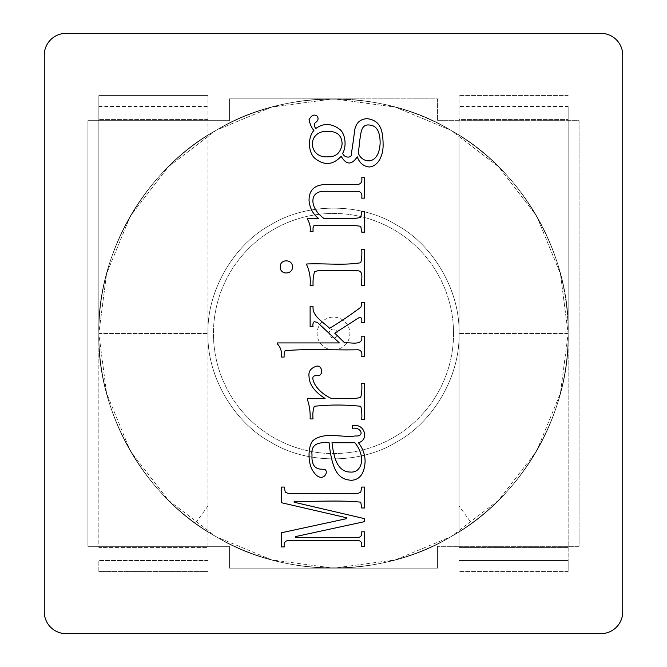<?xml version="1.0" encoding="UTF-8"?>
<svg xmlns="http://www.w3.org/2000/svg" width="667" height="667" viewBox="0 0 667 667"><rect width="100%" height="100%" fill="white"/><g stroke="black" fill="none" stroke-linecap="round" stroke-linejoin="round"><path stroke-width="0.5" stroke-dasharray="3.33 2.5" d="M437.585 546.331L437.585 568.159L229.415 568.159L229.415 546.331L87.919 546.331L87.919 120.669L229.415 120.669L229.415 98.841L437.585 98.841L437.585 120.669L579.081 120.669L579.081 546.331L437.585 546.331L437.585 568.159L229.415 568.159L229.415 546.331L87.919 546.331L87.919 120.669L229.415 120.669L229.415 98.841L437.585 98.841L437.585 120.669L579.081 120.669L579.081 546.331L437.585 546.331L437.585 568.159L229.415 568.159L229.415 546.331L87.919 546.331L87.919 120.669L229.415 120.669L229.415 98.841L437.585 98.841L437.585 120.669L579.081 120.669L579.081 546.331L437.585 546.331L437.585 568.159L229.415 568.159L229.415 546.331L87.919 546.331L87.919 120.669L229.415 120.669L229.415 98.841L333.5 98.841A234.659 234.659 0 0 1 568.159 333.5A234.659 234.659 0 0 1 333.5 568.159A234.659 234.659 0 0 1 98.841 333.5A234.659 234.659 0 0 1 333.5 98.841L437.585 98.841L437.585 120.669L579.081 120.669L579.081 546.331L437.585 546.331M333.5 349.875A16.375 16.375 0 0 0 347.682 325.313A16.375 16.375 0 0 0 319.318 325.313A16.375 16.375 0 0 0 333.5 349.875M453.56 333.5A120.06 120.06 0 0 1 273.47 437.477A120.06 120.06 0 0 1 273.47 229.523A120.06 120.06 0 0 1 453.56 333.5A120.06 120.06 0 0 1 273.47 437.477A120.06 120.06 0 0 1 273.47 229.523A120.06 120.06 0 0 1 453.56 333.5M333.5 337.952A4.452 4.452 0 0 1 329.64 331.274A4.452 4.452 0 0 1 337.36 331.274A4.452 4.452 0 0 1 333.5 337.952M195.423 523.245A234.659 234.659 0 0 0 207.979 531.774L216.166 536.727L271.727 559.888L333.5 568.159L395.273 559.888L450.834 536.727L498.674 500.183L536.727 450.834L560.438 393.197L568.159 333.5L560.438 273.803L536.727 216.166L498.674 166.817L450.834 130.273L395.273 107.112L333.5 98.841L271.727 107.112L216.166 130.273L168.326 166.817L130.273 216.166L106.562 273.803L98.841 333.5L207.979 333.5L98.841 333.5L98.841 547.424L207.979 547.424L207.979 505.986L195.423 523.245M568.159 333.5C570.477 254.511 520.393 167.767 450.834 130.273C383.583 88.778 283.417 88.778 216.166 130.273C146.607 167.767 96.523 254.511 98.841 333.5C96.523 412.489 146.607 499.233 216.166 536.727C283.417 578.222 383.583 578.222 450.834 536.727C520.393 499.233 570.477 412.489 568.159 333.5C570.477 254.511 520.393 167.767 450.834 130.273C383.583 88.778 283.417 88.778 216.166 130.273C146.607 167.767 96.523 254.511 98.841 333.5C96.523 412.489 146.607 499.233 216.166 536.727C283.417 578.222 383.583 578.222 450.834 536.727C520.393 499.233 570.477 412.489 568.159 333.5C570.477 254.511 520.393 167.767 450.834 130.273C383.583 88.778 283.417 88.778 216.166 130.273C146.607 167.767 96.523 254.511 98.841 333.5C96.523 412.489 146.607 499.233 216.166 536.727C283.417 578.222 383.583 578.222 450.834 536.727C520.393 499.233 570.477 412.489 568.159 333.5C570.477 254.511 520.393 167.767 450.834 130.273C383.583 88.778 283.417 88.778 216.166 130.273C146.607 167.767 96.523 254.511 98.841 333.5C96.523 412.489 146.607 499.233 216.166 536.727C283.417 578.222 383.583 578.222 450.834 536.727C520.393 499.233 570.477 412.489 568.159 333.5C570.477 254.511 520.393 167.767 450.834 130.273C383.583 88.778 283.417 88.778 216.166 130.273C146.607 167.767 96.523 254.511 98.841 333.5C96.523 412.489 146.607 499.233 216.166 536.727C283.417 578.222 383.583 578.222 450.834 536.727C520.393 499.233 570.477 412.489 568.159 333.5C570.477 254.511 520.393 167.767 450.834 130.273C383.583 88.778 283.417 88.778 216.166 130.273C146.607 167.767 96.523 254.511 98.841 333.5C96.523 412.489 146.607 499.233 216.166 536.727C283.417 578.222 383.583 578.222 450.834 536.727C520.393 499.233 570.477 412.489 568.159 333.5L560.438 273.803L536.727 216.166L498.674 166.817L450.834 130.273L395.273 107.112L333.5 98.841L271.727 107.112L216.166 130.273L168.326 166.817L130.273 216.166L106.562 273.803L98.841 333.5L106.562 393.197L130.273 450.834L168.326 500.183L216.166 536.727L271.727 559.888L333.5 568.159L395.273 559.888L450.834 536.727L459.021 531.774L459.021 505.986L471.577 523.245A234.659 234.659 0 0 1 459.021 531.774L459.021 95.564L459.021 119.576L568.159 119.576L568.159 333.5C570.477 254.511 520.393 167.767 450.834 130.273C383.583 88.778 283.417 88.778 216.166 130.273C146.607 167.767 96.523 254.511 98.841 333.5C96.523 412.489 146.607 499.233 216.166 536.727C283.417 578.222 383.583 578.222 450.834 536.727C520.393 499.233 570.477 412.489 568.159 333.5C570.477 254.511 520.393 167.767 450.834 130.273C383.583 88.778 283.417 88.778 216.166 130.273C146.607 167.767 96.523 254.511 98.841 333.5C96.523 412.489 146.607 499.233 216.166 536.727C283.417 578.222 383.583 578.222 450.834 536.727C520.393 499.233 570.477 412.489 568.159 333.5C570.477 254.511 520.393 167.767 450.834 130.273C383.583 88.778 283.417 88.778 216.166 130.273C146.607 167.767 96.523 254.511 98.841 333.5C96.523 412.489 146.607 499.233 216.166 536.727C283.417 578.222 383.583 578.222 450.834 536.727C520.393 499.233 570.477 412.489 568.159 333.5C570.477 254.511 520.393 167.767 450.834 130.273C383.583 88.778 283.417 88.778 216.166 130.273C146.607 167.767 96.523 254.511 98.841 333.5C96.523 412.489 146.607 499.233 216.166 536.727C283.417 578.222 383.583 578.222 450.834 536.727C520.393 499.233 570.477 412.489 568.159 333.5C570.477 254.511 520.393 167.767 450.834 130.273C383.583 88.778 283.417 88.778 216.166 130.273C146.607 167.767 96.523 254.511 98.841 333.5C96.523 412.489 146.607 499.233 216.166 536.727C283.417 578.222 383.583 578.222 450.834 536.727C520.393 499.233 570.477 412.489 568.159 333.5C570.477 254.511 520.393 167.767 450.834 130.273C383.583 88.778 283.417 88.778 216.166 130.273C146.607 167.767 96.523 254.511 98.841 333.5C96.523 412.489 146.607 499.233 216.166 536.727C283.417 578.222 383.583 578.222 450.834 536.727C520.393 499.233 570.477 412.489 568.159 333.5L459.021 333.5C460.255 291.254 433.467 244.856 396.256 224.796C360.288 202.601 306.712 202.601 270.744 224.796C233.533 244.856 206.745 291.254 207.979 333.5C206.745 375.746 233.533 422.144 270.744 442.204C306.712 464.399 360.288 464.399 396.256 442.204C433.467 422.144 460.255 375.746 459.021 333.5C460.255 291.254 433.467 244.856 396.256 224.796C360.288 202.601 306.712 202.601 270.744 224.796C233.533 244.856 206.745 291.254 207.979 333.5C206.745 375.746 233.533 422.144 270.744 442.204C306.712 464.399 360.288 464.399 396.256 442.204C433.467 422.144 460.255 375.746 459.021 333.5C460.255 291.254 433.467 244.856 396.256 224.796C360.288 202.601 306.712 202.601 270.744 224.796C233.533 244.856 206.745 291.254 207.979 333.5C206.745 375.746 233.533 422.144 270.744 442.204C306.712 464.399 360.288 464.399 396.256 442.204C433.467 422.144 460.255 375.746 459.021 333.5C460.255 291.254 433.467 244.856 396.256 224.796C360.288 202.601 306.712 202.601 270.744 224.796C233.533 244.856 206.745 291.254 207.979 333.5C206.745 375.746 233.533 422.144 270.744 442.204C306.712 464.399 360.288 464.399 396.256 442.204C433.467 422.144 460.255 375.746 459.021 333.5C460.255 291.254 433.467 244.856 396.256 224.796C360.288 202.601 306.712 202.601 270.744 224.796C233.533 244.856 206.745 291.254 207.979 333.5C206.745 375.746 233.533 422.144 270.744 442.204C306.712 464.399 360.288 464.399 396.256 442.204C433.467 422.144 460.255 375.746 459.021 333.5C460.255 291.254 433.467 244.856 396.256 224.796C360.288 202.601 306.712 202.601 270.744 224.796C233.533 244.856 206.745 291.254 207.979 333.5C206.745 375.746 233.533 422.144 270.744 442.204C306.712 464.399 360.288 464.399 396.256 442.204C433.467 422.144 460.255 375.746 459.021 333.5L568.159 333.5A234.659 234.659 0 0 0 333.5 98.841A234.659 234.659 0 0 0 98.841 333.5A234.659 234.659 0 0 0 333.5 568.159A234.659 234.659 0 0 0 568.159 333.5L568.159 571.436L568.159 560.522L459.021 560.522L568.159 560.522L568.159 106.478L459.021 106.478M568.159 106.478L568.159 119.576L459.021 119.576L459.021 547.424L568.159 547.424L459.021 547.424L459.021 333.5C460.255 291.254 433.467 244.856 396.256 224.796C360.288 202.601 306.712 202.601 270.744 224.796C233.533 244.856 206.745 291.254 207.979 333.5C206.745 375.746 233.533 422.144 270.744 442.204C306.712 464.399 360.288 464.399 396.256 442.204C433.467 422.144 460.255 375.746 459.021 333.5C460.255 291.254 433.467 244.856 396.256 224.796C360.288 202.601 306.712 202.601 270.744 224.796C233.533 244.856 206.745 291.254 207.979 333.5C206.745 375.746 233.533 422.144 270.744 442.204C306.712 464.399 360.288 464.399 396.256 442.204C433.467 422.144 460.255 375.746 459.021 333.5C460.255 291.254 433.467 244.856 396.256 224.796C360.288 202.601 306.712 202.601 270.744 224.796C233.533 244.856 206.745 291.254 207.979 333.5C206.745 375.746 233.533 422.144 270.744 442.204C306.712 464.399 360.288 464.399 396.256 442.204C433.467 422.144 460.255 375.746 459.021 333.5C460.255 291.254 433.467 244.856 396.256 224.796C360.288 202.601 306.712 202.601 270.744 224.796C233.533 244.856 206.745 291.254 207.979 333.5C206.745 375.746 233.533 422.144 270.744 442.204C306.712 464.399 360.288 464.399 396.256 442.204C433.467 422.144 460.255 375.746 459.021 333.5C460.255 291.254 433.467 244.856 396.256 224.796C360.288 202.601 306.712 202.601 270.744 224.796C233.533 244.856 206.745 291.254 207.979 333.5C206.745 375.746 233.533 422.144 270.744 442.204C306.712 464.399 360.288 464.399 396.256 442.204C433.467 422.144 460.255 375.746 459.021 333.5C460.255 291.254 433.467 244.856 396.256 224.796C360.288 202.601 306.712 202.601 270.744 224.796C233.533 244.856 206.745 291.254 207.979 333.5C206.745 375.746 233.533 422.144 270.744 442.204C306.712 464.399 360.288 464.399 396.256 442.204C433.467 422.144 460.255 375.746 459.021 333.5L459.021 505.986M568.159 571.436L459.021 571.436L568.159 571.436M568.159 95.564L459.021 95.564L568.159 95.564M207.979 505.986L207.979 95.564L207.979 547.424L98.841 547.424L98.841 95.564L207.979 95.564L98.841 95.564L98.841 333.5M98.841 571.436L98.841 560.522L98.841 571.436L207.979 571.436L98.841 571.436M207.979 119.576L98.841 119.576L207.979 119.576M281.349 502.701L281.349 487.068L284.259 487.068L285.276 492.179L288.186 493.43L357.845 493.43L360.764 492.179L361.714 487.068L364.682 487.068L364.682 507.987L361.714 507.987L360.764 502.168C339.011 499.967 316.25 501.834 294.13 501.217L294.13 502.226L364.682 518.684L364.682 521.602L295.314 536.635L295.314 537.594L357.845 537.594C360.914 537.16 362.198 535.242 361.714 531.824L364.682 531.824L364.682 546.39L361.714 546.39C362.189 542.613 360.897 540.67 357.845 540.562L288.186 540.562C285.001 540.812 283.7 542.93 284.259 546.923L281.349 546.923L281.349 532.775L346.44 518.684L346.44 517.734L281.349 502.701M352.443 428.281L352.443 425.788C364.624 422.736 369.551 440.003 358.387 442.721C362.848 448.332 365.082 454.669 365.099 461.747C364.365 473.537 359.83 479.715 351.492 480.29C339.77 479.548 332.299 473.428 329.081 442.721C320.035 442.304 310.705 442.863 312.023 454.969C311.472 463.773 314.249 468.492 320.343 469.118L324.737 469.351C329.79 472.178 321.594 484.759 312.973 471.019C307.52 463.09 308.046 446.181 312.731 440.82C323.97 431.199 341.671 437.986 355.469 435.951C364.849 436.852 361.539 426.838 352.443 428.281M310.122 326.822L310.122 306.253L313.031 306.253L313.031 308.688C313.615 316.983 324.087 322.745 329.615 328.306C340.52 321.719 350.984 314.649 360.997 307.087L361.714 302.451L364.682 302.451L364.682 322.419L361.714 322.419C362.264 318.092 361.13 316.642 358.321 318.084L334.784 333.175L344.714 342.93C350.725 342.013 363.373 346.44 361.714 336.151L364.682 336.151L364.682 356.537L361.714 356.537C362.431 352.401 361.147 350.15 357.845 349.758C333.683 350.383 308.871 348.516 285.092 350.717C284.292 352.334 283.967 354.452 284.142 357.07L281.174 357.07C282.049 351.817 280.774 347.44 277.364 343.939L277.364 342.93L339.361 342.93L317.434 322.419L314.282 321.644C313.023 322.761 312.606 324.487 313.031 326.822L310.122 326.822M364.682 249.366L364.682 285.393L361.714 285.393C360.772 280.965 364.39 271.186 357.845 270.769L317.725 270.769L314.574 271.719C313.315 275.938 312.815 280.499 313.09 285.393L310.122 285.393C310.747 278.122 309.613 271.302 306.728 264.941L306.728 263.99C324.604 263.19 343.522 265.608 360.764 262.74C361.797 258.504 362.114 254.052 361.714 249.366L364.682 249.366M280.282 266.9C279.807 258.763 292.621 258.879 292.521 266.9C292.78 274.729 279.89 275.279 280.282 266.9M360.764 217.392L361.714 211.747L364.682 211.747L364.682 232.133L361.714 232.133L360.764 226.305C346.306 224.137 330.782 225.955 315.941 225.354L313.807 225.83L313.031 227.789L313.031 231.716L310.122 231.716C310.689 227.255 309.838 223.195 307.562 219.526L307.562 218.576L318.734 218.576C313.015 214.224 309.788 208.221 309.046 200.567C308.954 189.828 314.824 184.484 326.647 184.517L357.845 184.517C361.155 183.842 362.439 181.582 361.714 177.747L364.682 177.747L364.682 198.132L361.714 198.132C362.431 194.014 361.139 191.737 357.845 191.296L325.096 191.296C308.713 190.587 309.255 208.112 324.145 218.576C336.21 217.851 349.275 220.077 360.764 217.392M315.825 128.473C323.47 122.953 331.357 123.195 339.478 129.181C345.064 132.891 347.09 145.965 342.63 153.377C344.297 158.296 352.601 158.362 351.426 153.377A565.449 565.449 0 0 0 354.344 132.866C355.061 123.904 359.28 119.168 367 118.659C380.699 120.302 382.858 130.599 383.108 144.039C383.475 154.636 378.731 166.05 369.443 166.983C363.615 166.467 359.555 163.073 357.254 156.82C351.676 165.216 346.306 165.032 341.145 156.286C333.108 165.083 324.429 165.816 315.107 158.488C308.479 153.293 307.195 137.886 313.924 130.432C311.731 128.072 310.105 124.487 309.046 119.668C311.497 115.249 314.157 114.015 317.017 115.983C318.818 118.451 318.267 120.677 315.349 122.645C313.79 124.229 313.949 126.171 315.825 128.473M310.122 418.951A53.127 53.127 0 0 0 307.562 399.992L307.562 398.499L325.096 398.499C314.591 391.812 309.246 384.475 309.046 376.513C308.262 371.586 310.697 368.159 316.358 366.225C322.728 364.457 323.962 377.455 316.358 375.496L313.924 376.038C310.305 377.647 315.633 391.362 331.457 398.499C341.07 397.815 351.734 399.95 360.764 397.315C361.806 392.888 362.123 388.252 361.714 383.408L364.682 383.408L364.682 419.426L361.714 419.426C362.098 414.782 361.781 410.405 360.764 406.286C345.289 404.619 329.798 404.619 314.282 406.286C312.948 410.138 312.531 414.357 313.031 418.951L310.122 418.951M622.736 55.178L622.736 611.822A21.828 21.828 0 0 1 600.909 633.65L66.091 633.65A21.828 21.828 0 0 1 44.264 611.822L44.264 55.178A21.828 21.828 0 0 1 66.091 33.35L600.909 33.35A21.828 21.828 0 0 1 622.736 55.178M359.688 140.654A157.003 157.003 0 0 1 358.262 152.843C361.306 163.065 378.931 166.95 380.14 143.088C380.14 131.524 376.572 125.504 369.443 125.021C360.705 123.979 361.047 133.667 359.688 140.654M328.014 156.82C335.993 157.02 340.695 152.776 342.096 144.105C341.963 135.593 337.269 131.332 328.014 131.324C306.428 130.298 307.921 158.554 328.014 156.82M350 472.028C361.597 473.395 366.708 457.404 354.877 442.721L331.991 442.721C333.3 453.793 335.501 461.439 338.594 465.666C341.696 469.918 345.498 472.036 350 472.028M207.979 560.522L98.841 560.522L207.979 560.522M98.841 106.478L207.979 106.478"/><path stroke-width="1" d="M600.909 633.65L66.091 633.65A21.828 21.828 0 0 1 44.264 611.822L44.264 55.178A21.828 21.828 0 0 1 66.091 33.35L600.909 33.35A21.828 21.828 0 0 1 622.736 55.178L622.736 611.822A21.828 21.828 0 0 1 600.909 633.65M342.63 153.377C344.297 158.296 352.601 158.362 351.426 153.377A565.449 565.449 0 0 0 354.344 132.866C355.061 123.904 359.28 119.168 367 118.659C380.699 120.302 382.858 130.599 383.108 144.039C383.475 154.636 378.731 166.05 369.443 166.983C363.615 166.467 359.555 163.073 357.254 156.82C351.676 165.216 346.306 165.032 341.145 156.286C333.108 165.083 324.429 165.816 315.107 158.488C308.479 153.293 307.195 137.886 313.924 130.432C311.731 128.072 310.105 124.487 309.046 119.668C311.497 115.249 314.157 114.015 317.017 115.983C318.818 118.451 318.267 120.677 315.349 122.645C313.79 124.229 313.949 126.171 315.825 128.473C323.47 122.953 331.357 123.195 339.478 129.181C345.064 132.891 347.09 145.965 342.63 153.377M359.688 140.654A157.003 157.003 0 0 1 358.262 152.843C361.306 163.065 378.931 166.95 380.14 143.088C380.14 131.524 376.572 125.504 369.443 125.021C360.705 123.979 361.047 133.667 359.688 140.654M328.014 156.82C335.993 157.02 340.695 152.776 342.096 144.105C341.963 135.593 337.269 131.332 328.014 131.324C306.428 130.298 307.921 158.554 328.014 156.82M361.714 211.747L364.682 211.747L364.682 232.133L361.714 232.133L360.764 226.305C346.306 224.137 330.782 225.955 315.941 225.354L313.807 225.83L313.031 227.789L313.031 231.716L310.122 231.716C310.689 227.255 309.838 223.195 307.562 219.526L307.562 218.576L318.734 218.576C313.015 214.224 309.788 208.221 309.046 200.567C308.954 189.828 314.824 184.484 326.647 184.517L357.845 184.517C361.155 183.842 362.439 181.582 361.714 177.747L364.682 177.747L364.682 198.132L361.714 198.132C362.431 194.014 361.139 191.737 357.845 191.296L325.096 191.296C308.713 190.587 309.255 208.112 324.145 218.576C336.21 217.851 349.275 220.077 360.764 217.392L361.714 211.747M280.282 266.9C279.807 258.763 292.621 258.879 292.521 266.9C292.78 274.729 279.89 275.279 280.282 266.9M364.682 285.393L361.714 285.393C360.772 280.965 364.39 271.186 357.845 270.769L317.725 270.769L314.574 271.719C313.315 275.938 312.815 280.499 313.09 285.393L310.122 285.393C310.747 278.122 309.613 271.302 306.728 264.941L306.728 263.99C324.604 263.19 343.522 265.608 360.764 262.74C361.797 258.504 362.114 254.052 361.714 249.366L364.682 249.366L364.682 285.393M310.122 306.253L313.031 306.253L313.031 308.688C313.615 316.983 324.087 322.745 329.615 328.306C340.52 321.719 350.984 314.649 360.997 307.087L361.714 302.451L364.682 302.451L364.682 322.419L361.714 322.419C362.264 318.092 361.13 316.642 358.321 318.084L334.784 333.175L344.714 342.93C350.725 342.013 363.373 346.44 361.714 336.151L364.682 336.151L364.682 356.537L361.714 356.537C362.431 352.401 361.147 350.15 357.845 349.758C333.683 350.383 308.871 348.516 285.092 350.717C284.292 352.334 283.967 354.452 284.142 357.07L281.174 357.07C282.049 351.817 280.774 347.44 277.364 343.939L277.364 342.93L339.361 342.93L317.434 322.419L314.282 321.644C313.023 322.761 312.606 324.487 313.031 326.822L310.122 326.822L310.122 306.253M307.562 399.992L307.562 398.499L325.096 398.499C314.591 391.812 309.246 384.475 309.046 376.513C308.262 371.586 310.697 368.159 316.358 366.225C322.728 364.457 323.962 377.455 316.358 375.496L313.924 376.038C310.305 377.647 315.633 391.362 331.457 398.499C341.07 397.815 351.734 399.95 360.764 397.315C361.806 392.888 362.123 388.252 361.714 383.408L364.682 383.408L364.682 419.426L361.714 419.426C362.098 414.782 361.781 410.405 360.764 406.286C345.289 404.619 329.798 404.619 314.282 406.286C312.948 410.138 312.531 414.357 313.031 418.951L310.122 418.951A53.127 53.127 0 0 0 307.562 399.992M352.443 425.788C364.624 422.736 369.551 440.003 358.387 442.721C362.848 448.332 365.082 454.669 365.099 461.747C364.365 473.537 359.83 479.715 351.492 480.29C339.77 479.548 332.299 473.428 329.081 442.721C320.035 442.304 310.705 442.863 312.023 454.969C311.472 463.773 314.249 468.492 320.343 469.118L324.737 469.351C329.79 472.178 321.594 484.759 312.973 471.019C307.52 463.09 308.046 446.181 312.731 440.82C323.97 431.199 341.671 437.986 355.469 435.951C364.849 436.852 361.539 426.838 352.443 428.281L352.443 425.788M350 472.028C361.597 473.395 366.708 457.404 354.877 442.721L331.991 442.721C333.3 453.793 335.501 461.439 338.594 465.666C341.696 469.918 345.498 472.036 350 472.028M281.349 487.068L284.259 487.068L285.276 492.179L288.186 493.43L357.845 493.43L360.764 492.179L361.714 487.068L364.682 487.068L364.682 507.987L361.714 507.987L360.764 502.168C339.011 499.967 316.25 501.834 294.13 501.217L294.13 502.226L364.682 518.684L364.682 521.602L295.314 536.635L295.314 537.594L357.845 537.594C360.914 537.16 362.198 535.242 361.714 531.824L364.682 531.824L364.682 546.39L361.714 546.39C362.189 542.613 360.897 540.67 357.845 540.562L288.186 540.562C285.001 540.812 283.7 542.93 284.259 546.923L281.349 546.923L281.349 532.775L346.44 518.684L346.44 517.734L281.349 502.701L281.349 487.068"/></g></svg>
